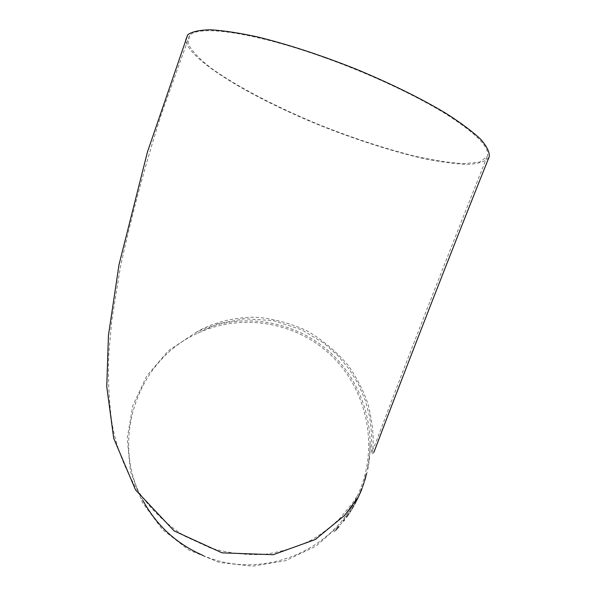 <?xml version="1.0" encoding="UTF-8"?>
<svg xmlns="http://www.w3.org/2000/svg" width="596" height="596" viewBox="0 0 596 596"><rect width="100%" height="100%" fill="white"/><g stroke="black" fill="none" stroke-linecap="round" stroke-linejoin="round"><path stroke-width="0.45" stroke-dasharray="2.98 2.23" d="M361.683 489.778C380.203 443.476 367.516 387.296 331.257 353.465C295.02 319.575 239.555 311.38 195.957 332.441L168.415 350.739L146.839 375.8L132.774 405.772L127.194 438.477L130.502 471.548L142.481 502.599L162.306 529.367L188.589 549.847L219.447 562.468L252.622 566.2L285.626 560.665L315.932 546.182L341.188 523.787L359.381 495.164M489.003 157.262C485.613 161.509 478.409 163.885 467.391 164.399C454.592 163.907 439.371 161.821 421.715 158.149C393.524 151.481 363.337 142.027 331.16 129.786C257.576 101.365 187.613 60.494 185.728 39.962M370.109 441.547L370.064 442.85M369.736 453.362L369.989 448.736M368.633 462.697L369.587 454.755L368.648 462.705M367.486 468.799L368.44 464.15L367.501 468.799M337.992 527.773L339.005 526.618M324.805 57.723C370.213 73.986 416.38 95.643 446.702 114.536C477.009 134.04 490.493 148.076 487.141 156.651L479.519 162.105L463.971 163.669C450.233 162.894 433.955 160.413 415.144 156.226C385.135 148.709 353.443 138.324 320.082 125.071C276.671 107.273 236.411 86.427 210.634 67.743C199.116 58.661 191.599 50.645 188.083 43.687L189.513 35.596C198.081 24.578 254.432 32.34 324.805 57.723M202.819 555.338C259.357 580.683 332.374 553.088 357.809 495.03L360.304 489.219C378.639 443.387 366.019 387.772 330.057 354.359C294.126 320.879 239.167 312.937 196.091 333.969C135.776 361.809 110.297 442.411 143.018 500.633M335.973 529.956L336.986 528.801M336.971 528.786L337.977 527.765M337.858 527.907L334.088 531.923L337.872 527.922M338.595 527.058L334.527 531.431L338.603 527.065M335.734 530.209L337.88 527.907M343.609 521.008L343.028 521.791M343.519 521.142L344.495 519.891M349.062 513.506L346.336 517.425L349.077 513.514M353.905 505.654L350.761 510.854M350.888 510.616L353.19 506.764M353.175 506.756L350.105 511.837M350.768 510.861L352.988 507.203M353.167 506.928L350.739 510.966M350.724 510.951L353.19 506.928M358.263 497.168L354.59 504.35M355.782 502.249L356.803 500.29M356.795 500.282L357.369 499.135M356.594 500.439L355.864 501.877M355.343 502.957L357.585 498.606M362.033 488.213L360.528 491.946M360.505 491.938L359.41 494.62M361.586 489.197L360.304 492.341M360.289 492.333L359.097 495.187M359.083 495.179L358.747 496.058M360.126 493.108L360.766 491.588M359.53 494.375L361.474 489.703M360.431 492.169L359.686 493.957M363.947 482.708L362.487 486.992M366.51 473.686L364.32 481.434M365.512 477.18L365.162 478.424M364.827 479.884L366.123 475.221M369.423 456.35L368.857 461.118L369.438 456.357M369.974 448.736L369.714 453.362M370.049 442.85L369.967 448.028M369.945 448.021L370.064 444.772M370.049 444.772L370.086 441.547M195.957 332.441C210.828 323.442 232.254 317.139 255.334 317.199C271.813 318.368 288.74 322.749 306.106 330.34C322.257 339.631 336.338 351.379 348.34 365.594C356.9 377.857 363.538 390.916 368.261 404.788C371.725 419.48 373.364 431.869 373.185 441.949L372.716 454.554L374.005 452.036M487.141 156.651C451.418 246.237 415.472 338.297 393.181 396.772L375.651 443.029L371.405 452.751L371.666 434.193L369.766 417.304L365.341 400.423L358.397 384.167L349.025 368.924L337.44 355.149L323.911 343.192L301.71 329.767L273.467 320.618L244.42 318.771L217.436 323.941L196.091 333.969M189.513 35.596L161.33 114.261C144.56 167.141 130.882 218.24 120.295 267.559L111.795 320.372L108.792 353.905C107.891 375.897 108.763 397.659 111.422 419.189C114.618 442.217 122.999 465.416 136.573 488.795C149.358 508.142 165.487 523.966 184.984 536.281L210.328 547.962C228.186 553.118 246.118 555.271 264.14 554.429C282.109 551.71 297.955 546.875 311.678 539.916C322.898 533.115 332.531 525.694 340.562 517.648L353.227 502.115L357.809 495.03"/><path stroke-width="0.89" d="M361.25 490.433L358.785 496.028L361.25 490.433M358.278 497.153L361.683 489.778M361.012 490.62L361.779 488.735L361.012 490.62M185.728 39.962L187.747 34.732C192.024 31.633 199.615 29.994 210.537 29.8C223.336 30.538 238.981 32.907 257.465 36.915C287.622 44.305 320.35 54.988 355.648 68.957C390.559 83.462 420.567 98.198 445.674 113.166C460.544 122.642 472.136 131.262 480.436 139.024C486.731 146.139 489.674 151.995 489.249 156.592L489.003 157.262C437.248 286.534 385.917 420.493 374.005 452.036M365.281 477.992L366.488 473.716L365.281 477.992M362.51 486.992L363.97 482.7M351.893 509.044L353.964 505.557L351.893 509.044M346.447 517.313L349.077 513.514L346.44 517.306M344.51 519.898L343.773 520.852M339.02 526.626L335.988 529.963M143.018 500.633C156.726 525.665 176.654 543.902 202.819 555.338M337.88 527.907L335.749 530.224M350.888 510.616L350.694 511.018M349.949 512.143L350.679 511.01M353.19 506.928L353.912 505.646M354.59 504.35L355.782 502.249M357.369 499.135L358.263 497.168M357.585 498.606L356.594 500.439M355.864 501.877L355.343 502.957M356.229 501.199L357.555 498.651L356.229 501.199M360.766 491.588L362.04 488.243M359.381 494.628L360.938 490.858M360.923 490.851L361.206 490.225M361.191 490.217L361.586 489.197M358.77 496.021L360.126 493.108M359.686 493.957L360.431 492.169M361.481 489.711L359.515 494.367M364.32 481.434L364.894 479.914M364.879 479.907L366.51 473.686M366.123 475.221L365.512 477.18M365.162 478.424L364.782 479.907M365.326 477.918L366.1 475.265L365.326 477.918M187.747 34.732L147.532 151.697L119.021 264.654L108.45 335.362L106.751 386.64L113.717 438.306L135.516 489.875L174.129 530.917L222.092 552.85L273.206 554.705L315.202 539.581L344.54 515.458L358.077 497.496"/></g></svg>

